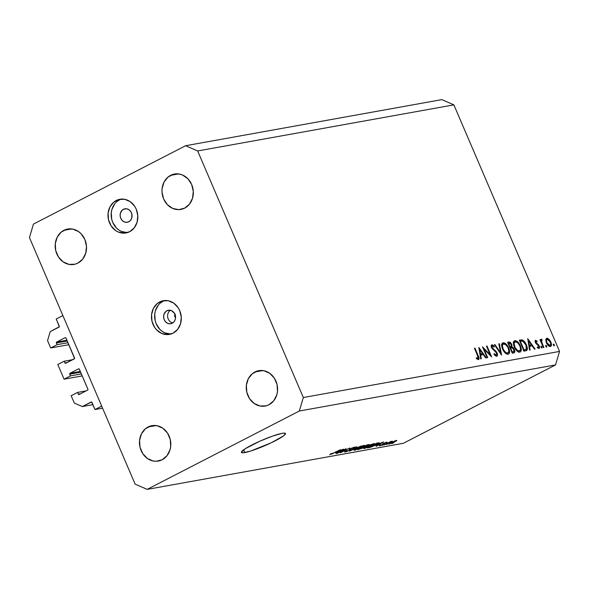 <?xml version="1.0" encoding="UTF-8"?>
<svg xmlns="http://www.w3.org/2000/svg" width="589" height="589" viewBox="0 0 589 589"><rect width="100%" height="100%" fill="white"/><g stroke="black" fill="none" stroke-linecap="round" stroke-linejoin="round"><path stroke-width="0.88" d="M56.22 319.032L62.89 315.601L101.683 406.108L95.013 409.546L91.59 402.007L82.32 406.557L74.31 403.06L71.166 395.727L77.571 392.429L78.308 394.144L80.583 393.739L78.308 394.144L79.11 394.497L87.651 390.095L87.982 389.454L79.213 369.001L78.558 368.869L70.01 373.271L80.303 371.423L70.01 373.271L69.686 373.912L70.481 375.885L64.076 379.183L82.232 375.922L64.076 379.183L57.788 364.517L64.194 361.219L64.93 362.934L67.205 362.522L64.93 362.934L65.732 363.28L74.575 358.51L65.835 337.791L65.18 337.659L56.632 342.062L66.925 340.206L56.632 342.062L56.308 342.702L57.104 344.675L50.698 347.974L47.554 340.641L50.22 331.651L59.327 326.733L56.22 319.032L62.89 315.601L101.683 406.108L95.013 409.546L102.574 408.184L95.013 409.546L91.936 402.368A0.685 0.596 79.8 0 0 91.28 401.97L91.28 401.97A0.685 0.596 79.8 0 0 91.133 402.022L82.32 406.557L92.915 404.65L82.32 406.557L74.31 403.06L71.166 395.727L77.571 392.429L86.097 390.897L77.571 392.429L78.308 394.144A0.685 0.596 79.8 0 0 79.11 394.497L87.651 390.095A0.685 0.596 79.8 0 0 87.916 389.196L79.36 369.222A0.685 0.596 79.8 0 0 78.705 368.824L78.705 368.824A0.685 0.596 79.8 0 0 78.558 368.869L70.01 373.271A0.685 0.596 79.8 0 0 69.745 374.17L70.481 375.885L81.378 373.927L70.481 375.885L64.076 379.183L57.788 364.517L64.194 361.219L72.727 359.68L64.194 361.219L64.93 362.934A0.685 0.596 79.8 0 0 65.732 363.28L74.273 358.885A0.685 0.596 79.8 0 0 74.545 357.987L65.983 338.012A0.685 0.596 79.8 0 0 65.327 337.615L65.327 337.615A0.685 0.596 79.8 0 0 65.18 337.659L56.632 342.062A0.685 0.596 79.8 0 0 56.367 342.96L57.104 344.675L68 342.717L57.104 344.675L50.698 347.974L68.854 344.712L50.698 347.974L47.554 340.641L50.22 331.651L59.025 327.116A0.685 0.596 79.8 0 0 59.298 326.21L56.22 319.032M67.264 341.002L56.367 342.96L67.264 341.002M80.641 372.211L69.745 374.17L80.641 372.211M174.469 313.355L171.627 310.697L174.469 313.355M166.901 310.734A6.847 5.942 79.8 0 1 168.358 310.234A6.847 5.942 79.8 0 1 175.213 315.056A6.847 5.942 79.8 0 1 172.246 323.214L170 323.795L167.688 323.332L165.664 321.903L164.235 319.724L163.617 317.125L163.904 314.504L165.907 311.39L167.99 310.315L171.458 310.617L173.483 312.045L174.911 314.224L175.529 316.823L175.242 319.444L174.086 321.69L172.246 323.214A6.847 5.942 79.8 0 1 170.788 323.714A6.847 5.942 79.8 0 1 163.933 318.892A6.847 5.942 79.8 0 1 166.901 310.734L169.904 310.189L166.901 310.734M164.972 300.515A17.118 14.858 -100.2 0 0 162.881 301.369L159.7 301.943A17.118 14.858 79.8 0 1 163.359 300.699A17.118 14.858 79.8 0 1 180.492 312.752A17.118 14.858 79.8 0 1 173.078 333.153L177.679 329.332L180.558 323.722L181.287 317.169L179.741 310.675L178.18 307.76L173.777 303.158L168.248 300.751L162.431 300.898L157.226 303.585L153.412 308.393L151.572 314.592L151.991 321.248L154.605 327.337L156.615 329.869L161.68 333.44L167.46 334.596L173.078 333.153A17.118 14.858 79.8 0 1 169.418 334.397A17.118 14.858 79.8 0 1 152.286 322.338A17.118 14.858 79.8 0 1 159.7 301.943L162.881 301.369A17.118 14.858 -100.2 0 0 155.224 320.865A17.118 14.858 -100.2 0 0 170.994 334.007M123.425 209.294A6.847 5.942 79.8 0 1 124.883 208.8A6.847 5.942 79.8 0 1 131.737 213.623A6.847 5.942 79.8 0 1 128.77 221.781L126.525 222.355L124.213 221.898L122.188 220.47L120.76 218.291L120.141 215.692L120.428 213.071L122.431 209.956L124.515 208.881L126.841 208.823L129.05 209.787L130.81 211.628L131.855 214.057L131.767 218.011L130.611 220.257L128.77 221.781A6.847 5.942 79.8 0 1 127.312 222.281A6.847 5.942 79.8 0 1 120.458 217.459A6.847 5.942 79.8 0 1 123.425 209.294L126.429 208.756L123.425 209.294M121.496 199.075A17.118 14.858 -100.2 0 0 119.405 199.936L116.224 200.503A17.118 14.858 79.8 0 1 119.884 199.266A17.118 14.858 79.8 0 1 137.016 211.318A17.118 14.858 79.8 0 1 129.602 231.72L134.204 227.899L137.082 222.289L137.811 215.736L136.265 209.235L134.704 206.327L130.302 201.725L124.772 199.318L118.956 199.465L113.751 202.145L109.937 206.953L108.096 213.159L108.516 219.807L111.13 225.896L115.532 230.498L118.205 232.007L123.984 233.163L129.602 231.72A17.118 14.858 79.8 0 1 125.943 232.957A17.118 14.858 79.8 0 1 108.81 220.904A17.118 14.858 79.8 0 1 116.224 200.503L119.405 199.936A17.118 14.858 -100.2 0 0 111.748 219.432A17.118 14.858 -100.2 0 0 127.518 232.574M244.744 452.588A23.965 3.063 -23.2 0 1 241.409 452.404A23.965 3.063 -23.2 0 1 256.76 442.597A23.965 3.063 -23.2 0 1 282.124 433.342L284.053 433.114L285.488 433.791L283.567 435.86L271.286 442.773L250.656 451.049L242.815 452.816L241.38 452.138L245.451 448.597L259.756 441.227L272.464 436.132L282.124 433.342A23.965 3.063 -23.2 0 1 285.459 433.519A23.965 3.063 -23.2 0 1 270.108 443.326A23.965 3.063 -23.2 0 1 244.744 452.588L243.574 449.863L244.744 452.588M170.626 175.353A17.972 15.601 79.8 0 1 174.469 174.042A17.972 15.601 79.8 0 1 192.463 186.706A17.972 15.601 79.8 0 1 184.674 208.123L189.503 204.111L192.529 198.221L193.288 191.337L191.668 184.519L187.913 178.798L182.597 175.043L179.601 174.101L173.497 174.256L168.027 177.075L164.022 182.119L162.093 188.635L162.012 192.132L163.632 198.957L167.386 204.677L172.702 208.425L178.776 209.64L184.674 208.123A17.972 15.601 79.8 0 1 180.83 209.426A17.972 15.601 79.8 0 1 162.844 196.77A17.972 15.601 79.8 0 1 170.626 175.353L178.519 173.932L170.626 175.353M254.904 371.983A17.972 15.601 79.8 0 1 258.74 370.672A17.972 15.601 79.8 0 1 276.734 383.336A17.972 15.601 79.8 0 1 268.952 404.753L273.775 400.741L276.801 394.851L277.485 391.464L277.044 384.484L274.305 378.086L269.681 373.264L263.872 370.731L257.776 370.886L252.306 373.706L248.3 378.749L246.371 385.265L246.806 392.245L249.552 398.643L254.176 403.472L259.977 405.998L266.081 405.843L268.952 404.753A17.972 15.601 79.8 0 1 265.109 406.057A17.972 15.601 79.8 0 1 247.115 393.4A17.972 15.601 79.8 0 1 254.904 371.983L262.797 370.562L254.904 371.983M148.104 426.973A17.972 15.601 79.8 0 1 151.947 425.67A17.972 15.601 79.8 0 1 169.941 438.326A17.972 15.601 79.8 0 1 162.152 459.744L166.982 455.731L170.007 449.841L170.685 446.462L170.25 439.475L167.512 433.084L162.881 428.255L157.079 425.722L150.975 425.876L145.505 428.696L141.507 433.747L139.571 440.255L140.013 447.242L142.752 453.633L147.375 458.463L153.184 460.996L156.254 461.261L162.152 459.744A17.972 15.601 79.8 0 1 158.316 461.047A17.972 15.601 79.8 0 1 140.322 448.391A17.972 15.601 79.8 0 1 148.104 426.973L156.004 425.552L148.104 426.973M63.833 230.343A17.972 15.601 79.8 0 1 67.676 229.04A17.972 15.601 79.8 0 1 85.663 241.696A17.972 15.601 79.8 0 1 77.881 263.114L82.71 259.108L85.736 253.211L86.495 246.335L84.875 239.509L81.12 233.789L78.609 231.624L72.8 229.092L66.704 229.254L61.234 232.066L57.229 237.117L55.3 243.625L55.734 250.612L58.48 257.003L63.104 261.833L68.906 264.365L75.009 264.211L77.881 263.114A17.972 15.601 79.8 0 1 74.037 264.417A17.972 15.601 79.8 0 1 56.043 251.761A17.972 15.601 79.8 0 1 63.833 230.343L71.725 228.922L63.833 230.343M559.55 351.427L453.869 104.864L197.654 150.961L303.328 397.523L559.55 351.427L303.328 397.523L299.337 411.012L147.154 489.378L403.369 443.281L555.552 364.915L299.337 411.012L555.552 364.915L559.55 351.427L555.552 364.915L403.369 443.281L147.154 489.378L135.131 484.136L29.45 237.573L33.448 224.085L185.631 145.719L441.846 99.622L185.631 145.719L197.654 150.961L453.869 104.864L441.846 99.622L453.869 104.864L559.55 351.427M484.011 349.056L487.692 357.633L487.162 357.729L482.479 346.803L490.151 354.688L486.462 346.089L486.993 345.993L491.668 356.919L484.011 349.056L491.668 356.919L486.993 345.993L486.462 346.089L490.151 354.688L482.479 346.803L487.162 357.729L487.692 357.633L484.011 349.056L483.547 349.292L484.011 349.056M491.844 344.815L491.432 345.029L491.844 344.815L491.491 347.628L496.601 353.128L496.247 355.189L495.231 355.712L496.247 355.189L494.186 353.599L493.921 354.239L496.733 356.308C497.668 355.992 497.801 354.909 497.138 353.054L496.667 353.29L497.138 353.054L497.536 355.255L496.888 356.271L495.356 355.815L493.921 354.239L494.186 353.599L496.247 355.189L496.77 353.606L495.938 352.097L491.705 348.077L491.116 346.126L491.712 344.859L492.676 344.999L494.2 346.384L494.009 347.142L492.117 345.993L492.205 347.885L495.99 351.287L497.138 353.054L491.999 347.488L492.264 345.949L494.009 347.142L494.2 346.384L491.609 344.896M501.592 355.13L494.355 344.668L494.915 344.565L500.562 352.826L498.824 343.866L499.391 343.762L501.592 355.13L499.391 343.762L498.824 343.866L500.562 352.826L494.915 344.565L494.355 344.668L501.592 355.13M508.108 354.261C509.853 353.606 510.052 351.5 508.712 347.966L508.248 348.202L508.712 347.966C507.026 344.447 505.163 342.724 503.139 342.783L502.351 343.196L503.139 342.783C501.416 343.475 501.232 345.588 502.579 349.122C504.258 352.59 506.098 354.298 508.108 354.261L505.215 353.01L502.829 349.682L501.695 344.882L502.844 342.864L505.274 343.394L508.462 347.4L509.581 351.258L509.316 353.282L508.565 354.114M519.829 352.156C521.574 351.493 521.773 349.395 520.44 345.853L519.969 346.096L520.44 345.853C518.747 342.342 516.892 340.619 514.86 340.678L514.072 341.083L514.86 340.678C513.144 341.37 512.953 343.483 514.3 347.017C515.979 350.477 517.819 352.193 519.829 352.156L516.943 350.904L514.55 347.576L513.417 342.769L514.572 340.759L516.995 341.289L520.183 345.287L521.302 349.144L521.037 351.169L520.286 352.001M529.54 350.102L527.715 338.668L535.106 349.1L534.532 349.203L532.169 345.861L529.511 346.339L530.115 349.999L529.54 350.102L530.115 349.999L529.511 346.339L532.169 345.861L534.532 349.203L535.106 349.1L527.715 338.668L529.54 350.102M554.212 345.817L554.315 344.815L553.469 345.257L554.315 344.815L553.299 344.064L553.336 344.992L554.212 345.817L553.756 345.61L553.343 344.028L554.227 344.639L554.293 345.787M550.384 346.509C551.643 346.052 551.797 344.55 550.833 341.995L550.369 342.238L550.833 341.995L549.036 339.264L548.418 339.581L549.036 339.264L546.842 338.241L545.775 339.86L546.401 342.798L545.87 339.227L546.621 338.3L547.873 338.41L550.472 341.23L551.444 345.044L550.789 346.361L549.412 346.376L547.763 345.029L546.401 342.798C547.615 345.301 548.941 346.538 550.384 346.509L550.737 346.391M546.621 347.179L546.725 346.185L545.878 346.619L546.725 346.185L545.841 345.36L545.745 346.361L546.621 347.179L545.628 346.001L545.753 345.397L546.305 345.566L546.702 347.157M541.46 339.212L540.518 340.95L540.982 340.714L540.474 339.536L539.951 339.632L543.367 347.62L543.897 347.525L543.367 347.62L539.951 339.632L540.474 339.536L540.982 340.714L541.181 339.374L542.035 339.404L541.586 341.775L543.897 347.525L541.666 342.084L542.035 339.404L541.32 339.264M541.887 348.033L541.99 347.039L541.144 347.473L541.99 347.039L541.107 346.214L541.011 347.208L541.887 348.033L540.893 346.855L541.019 346.251L541.571 346.42L541.968 348.003M539.016 348.548L539.288 346.015L538.817 346.258L539.288 346.015L538.56 344.823L537.963 345.125L538.56 344.823L537.308 343.836L536.572 344.212L537.308 343.836L536.343 343.122L535.821 343.394L536.343 343.122L535.887 342.43L535.423 342.665L535.983 341.252L537.08 341.959L537.146 341.208L536.579 341.502L537.146 341.208L535.563 340.273L535.379 342.562L535.04 341.024L535.453 340.302L537.146 341.208L537.08 341.959L535.88 341.296L535.887 342.43L538.56 344.823L539.576 346.928L539.141 348.519L537.33 347.687L537.359 346.884L538.81 347.436L538.832 346.288L535.379 342.562L538.78 346.155L538.574 347.576L537.359 346.884L537.33 347.687L539.222 348.482M526.507 344.918L527.405 348.136L527.236 349.822L526.367 350.617L523.982 351.103L519.299 340.184L521.449 339.868L523.061 340.295L524.733 341.834L526.33 344.506L522.517 340.03L519.299 340.184L523.982 351.103L526.537 350.543L526.507 344.918L526.043 345.154L526.507 344.918M513.844 352.929C514.941 352.678 515.117 351.53 514.388 349.491L513.917 349.733L514.388 349.491L512.062 346.899L510.008 347.959L512.062 346.899L511.745 344.455L511.281 344.698L511.745 344.455C510.766 342.555 509.757 341.767 508.719 342.084L507.578 342.29L512.261 353.216L513.844 352.929L512.261 353.216L507.578 342.29L509.824 342.165L511.443 343.843L512.062 346.899L513.637 348.158L514.631 350.146L514.808 351.891L514.19 352.818M480.698 358.892L478.872 347.451L486.264 357.891L485.689 357.994L483.319 354.652L480.668 355.123L481.272 358.789L480.698 358.892L481.272 358.789L480.668 355.123L483.319 354.652L485.689 357.994L486.264 357.891L478.872 347.451L480.698 358.892M478.401 359.607C479.313 359.047 479.225 357.692 478.128 355.535L477.664 355.771L478.128 355.535L474.97 348.158L474.439 348.254L477.554 355.52L477.951 358.48L476.928 359.003L478.158 358.362L478.246 357.339L474.439 348.254L474.97 348.158L478.99 357.854L478.96 359.187L478.401 359.607L476.449 358.598L476.398 357.707L477.951 358.48L476.398 357.707L476.449 358.598L478.643 359.526M344.749 449.547L336.702 453.486L346.045 448.678L341.716 451.947L349.778 448.001L340.427 452.816L344.749 449.547L340.427 452.816L349.778 448.001L341.716 451.947L346.045 448.678L337.313 453.375L344.749 449.547M353.569 447.647L352.921 448.376L353.65 448.2C355.344 447.301 355.668 446.933 354.644 447.088L350.381 448.715C349.019 449.451 348.688 449.797 349.395 449.746L349.093 450.394L346.31 451.432C345.537 451.542 345.795 451.255 347.09 450.563L346.354 450.732C344.447 451.741 344.05 452.161 345.161 452.006L349.726 450.268L346.015 451.8L344.609 451.815L346.354 450.732L347.09 450.563L346.177 451.454L349.284 450.298L349.859 449.9L349.203 449.414L351.523 448.163L354.953 447.044L354.18 447.92L352.921 448.376L353.982 447.669L353.348 447.692L350.97 448.612L350.175 449.12L351.073 449.407L349.726 450.268L351.059 449.282L350.212 449.068L353.982 447.647L353.827 447.287M361.219 445.947L349.395 451.203L356.986 446.705L350.772 450.592L361.219 445.947L350.772 450.592L356.986 446.705L349.395 451.203L361.219 445.947M354.504 450.327L353.967 450.136L354.99 449.37L360.674 446.543L364.333 445.35L364.687 445.512L363.73 446.263L354.504 450.327L361.609 447.441C364.37 446.035 365.202 445.35 364.098 445.387L356.853 448.339L354.247 449.878L354.504 450.327L354.247 449.878M364.252 448.568L363.707 448.384L365.055 447.426L370.923 444.577L374.265 443.591L373.212 444.673L364.252 448.568L371.357 445.689C374.118 444.283 374.943 443.598 373.838 443.635L366.601 446.587L363.987 448.126L364.252 448.568L363.987 448.126M375.73 445.527L383.601 441.919L376.128 446.396L377.777 445.159L375.73 445.527L377.777 445.159L376.128 446.396L383.601 441.919L375.73 445.527M393.835 442.759L391.891 443.561L393.835 442.759M394.52 441.919L388.858 444.04L394.961 440.844L396.758 440.52L394.52 441.919C396.522 440.911 397.126 440.417 396.331 440.439L391.177 442.545C389.123 443.583 388.497 444.091 389.292 444.069L389.145 443.716L389.292 444.069L394.52 441.919M388.195 443.775L386.251 444.57L388.195 443.775M388.026 443.075L383.895 444.997L390.691 441.5L392.362 441.227L388.026 443.075L392.355 441.279L390.212 441.949L390.691 441.5L383.895 444.997L388.026 443.075M384.087 444.511L382.143 445.313L384.087 444.511M383.299 444.408L380.354 445.63L379.25 445.829L379.515 445.461L382.018 444.85L383.005 444.312L382.416 444.084L382.997 443.635L386.553 442.199L387.157 442.258L386.134 442.928L383.866 443.392L384.411 443.716L383.299 444.408L384.138 443.237L386.134 442.928L386.686 442.177L383.395 443.421L382.526 444.607L380.678 445.291L381.135 444.761L380.398 444.931C379.125 445.63 378.882 445.917 379.669 445.799L379.522 445.453L379.669 445.799L383.299 444.408L382.975 443.642L383.299 444.408M376.135 444.813L370.901 447.169L367.455 447.957L376.798 443.142L379.287 442.847L376.135 444.813L379.213 442.766L376.798 443.142L367.455 447.957L376.135 444.813M364.031 447.647L357.707 449.709L367.057 444.894L369.443 444.658L364.031 447.647L368.132 445.49C369.597 444.702 369.848 444.393 368.869 444.57L367.057 444.894L357.707 449.709L364.031 447.647M335.612 452.75L343.49 449.135L336.017 453.611L337.659 452.381L335.612 452.75L337.659 452.381L336.017 453.611L343.49 449.135L335.612 452.75M330.746 454.237L332.005 453.353L331.268 453.53L329.626 454.804L331.268 453.53L332.005 453.353L330.569 454.229L331.681 453.928L340.413 449.687L331.747 454.075L340.413 449.687L332.056 453.758L330.451 453.957M29.45 237.573L33.448 224.085L185.631 145.719L197.654 150.961L303.328 397.523L299.337 411.012L147.154 489.378L135.131 484.136L29.45 237.573M119.405 199.936L116.931 201.578M114.811 203.75L111.925 209.367L111.284 212.585L111.696 219.233L112.749 222.414L116.32 227.862L118.713 229.924L121.386 231.433L127.165 232.589M162.881 301.369L160.407 303.011M158.286 305.19L155.4 310.801L154.76 314.018L155.172 320.674L156.225 323.847L159.796 329.295L162.189 331.357L164.861 332.873L170.641 334.022M170.435 310.285A6.847 5.942 -100.2 0 0 167.725 317.309A6.847 5.942 -100.2 0 0 172.71 322.949A6.847 5.942 79.8 0 1 167.725 317.309A6.847 5.942 79.8 0 1 170.435 310.285M175.036 314.533A1.715 1.487 -100.2 0 0 175.544 317.361M175.618 317.39L174.594 315.844L175.419 314.239M388.858 444.047L389.292 444.069M396.765 440.454L396.331 440.439M395.344 440.947L390.323 443.252L395.256 440.741L395.594 440.955L393.842 442.067L390.279 443.561L389.896 443.237M379.191 445.792L379.669 445.799M380.678 445.291L381.135 444.761M382.416 444.106L383.005 444.312M387.172 442.192L386.686 442.177M385.891 442.376L386.134 442.928L385.891 442.376M385.736 442.67L385.397 443.097M384.418 443.679L383.77 443.495M377.019 444.931L382.283 442.361L378.668 444.636L376.967 444.798L378.668 444.636L382.335 442.472L377.019 444.931M369.156 447.279L376.246 443.429L377.983 443.355L377.814 442.957L378.005 443.377L373.021 446.131L369.082 447.117L374.332 445.52L377.924 443.51L376.312 443.598L369.156 447.279M374.435 443.664L373.838 443.635M365.335 448.008C364.525 448.03 365.143 447.522 367.19 446.484L365.18 447.647L364.9 447.986L365.335 448.008L371.357 445.689L372.631 444.747L365.335 448.008L364.738 447.618M372.756 444.194L367.19 446.484L372.646 443.951L372.631 444.747L373.183 444.268L372.631 444.747M369.48 444.555L368.869 444.57M367.565 445.166L363.707 446.617L365.519 446.617L363.781 446.786L367.426 444.828L367.367 445.674L365.541 446.44L367.565 445.166L367.367 445.674M363.811 447.147L359.408 449.032L362.618 447.184L363.811 447.147L363.604 446.668L363.413 447.765L359.342 448.87L362.095 448.376L363.811 447.147L363.413 447.765M364.694 445.417L364.098 445.387M363.008 445.947L362.89 446.499L363.354 445.925L362.213 446.153L357.781 448.06L362.905 445.704L362.89 446.499L355.594 449.76C354.777 449.79 355.395 449.274 357.449 448.236L355.152 449.738L354.998 449.37M344.513 451.991L345.161 452.006L344.963 451.535L345.161 452.006M346.31 451.432L345.714 451.078M349.049 449.643L349.093 450.394M355.248 447.103L354.644 447.088M336.908 452.146L342.172 449.576L338.55 451.851L336.849 452.013L338.55 451.851L342.216 449.687L336.908 452.146M390.279 443.561L394.652 441.64L395.477 440.668M355.594 449.76L362.89 446.499M547.262 339.227L550.31 342.099C551.039 344.042 550.921 345.183 549.964 345.529L548.882 346.082L549.964 345.529L546.931 342.71L546.467 342.945L546.931 342.71C546.202 340.766 546.312 339.603 547.262 339.227L546.467 340.376L546.931 342.71L548.381 344.852L550.119 345.485L550.781 343.902L549.478 340.641L547.615 339.22L545.775 339.941M548.919 346.111L549.964 345.529M540.974 339.949L542.035 339.404L540.974 339.949M541.122 342.364L541.666 342.084L541.122 342.364M542.285 345.08L542.749 344.837L542.285 345.08M537.683 348.033L538.574 347.576L537.683 348.033M537.698 348.047L538.574 347.576M529.209 345.92L529.504 346.339L528.966 346.619L529.511 346.339L529.209 345.92M528.583 340.803L531.411 344.793L528.878 346.096L531.411 344.793L528.767 345.448L529.312 345.169L528.583 340.803L528.046 341.083L528.583 340.803L529.312 345.169L531.411 344.793L528.583 340.803M519.439 340.508L520.485 339.971L519.439 340.508M520.116 341.517L522.517 340.03L519.888 341.421M524.762 350.013L524.637 350.985M524.563 351.191L524.762 349.991M526.257 349.189L526.441 346.28L524.49 342.481L522.649 341.112L520.308 341.208L524.026 349.888L524.703 349.77L523.643 350.315L526.257 349.189L523.562 350.131L524.026 349.888L520.308 341.208L519.844 341.443L522.649 341.112L525.984 345.007L526.257 349.189L523.312 350.764M514.86 340.678L514.403 340.84M513.505 342.216L513.976 342.445M518.622 351.471L518.541 351.994M518.497 352.163L518.622 351.464M514.322 342.658L513.188 342.106M515.368 341.797C517.017 341.745 518.526 343.129 519.91 345.949C520.993 348.85 520.794 350.543 519.329 351.037L518.003 351.721L519.329 351.037C517.702 351.088 516.2 349.719 514.823 346.914L514.359 347.157L514.823 346.914C513.748 344.035 513.932 342.327 515.368 341.797L514.55 342.319L514.123 343.755L515.029 347.37L517.488 350.462L519.572 350.97L520.617 348.99L519.704 345.485L517.422 342.518L515.007 341.914M518.07 351.758L519.329 351.037M512.158 352.45L512.172 353.002M512.165 353.069L512.121 352.163M508.587 343.313L509.301 343.188L511.23 344.572C511.657 346.067 511.399 346.796 510.442 346.752L509.662 347.149L510.442 346.752L509.625 347.054L510.089 346.818L508.587 343.313L508.123 343.556L508.587 343.313L510.089 346.818L511.362 346.266L511.031 344.182L509.993 343.218L508.587 343.313M509.706 347.252L510.442 346.752M510.567 347.937L512.069 347.804L513.866 349.586C514.307 351.132 514.035 351.898 513.056 351.861L511.929 352.443L513.056 351.861L511.841 352.237L512.305 352.001L510.567 347.937L510.103 348.173L510.567 347.937L512.305 352.001L514.006 351.346L513.49 348.902L512.297 347.871L510.567 347.937M511.974 352.546L513.056 351.861M503.139 342.783L502.682 342.945M501.784 344.322L502.255 344.55M502.601 344.771L501.467 344.219M503.647 343.902C505.296 343.851 506.805 345.235 508.189 348.055C509.271 350.956 509.073 352.656 507.608 353.142L506.282 353.827L507.608 353.142C505.973 353.201 504.471 351.824 503.102 349.027L502.638 349.262L503.102 349.027C502.027 346.141 502.211 344.44 503.647 343.902L502.829 344.432L502.402 345.868L503.308 349.483L505.76 352.568L507.843 353.083L508.896 351.096L507.983 347.598L505.701 344.631L503.286 344.02M506.349 353.864L507.608 353.142M494.451 344.808L494.915 344.565L494.451 344.808M500.09 353.069L500.562 352.826L500.09 353.069M498.861 344.035L499.391 343.762L498.861 344.035M495.261 355.734L496.247 355.189M493.589 346.7L494.2 346.384L493.589 346.7M491.152 346.494L492.264 345.949M491.535 347.724L491.999 347.488L491.535 347.724M492.433 349.115L492.993 348.828L492.433 349.115M493.567 350.124L494.245 349.778L493.567 350.124M489.643 354.946L490.151 354.688L489.643 354.946M486.529 346.236L486.993 345.993L486.529 346.236M480.366 354.711L480.661 355.13L480.123 355.41L480.668 355.123L480.366 354.711M479.74 349.594L482.568 353.577L480.035 354.88L482.568 353.577L479.925 354.232L480.469 353.952L479.74 349.594L479.196 349.873L479.74 349.594L480.469 353.952L482.568 353.577L479.74 349.594M476.692 358.811L477.502 358.392L476.692 358.811M476.943 359.018L477.951 358.48M378.005 443.377L377.821 442.957M373.183 444.216L373.021 443.834M368.213 445.115L368.044 444.717M364.377 447.117L364.201 446.712M363.435 445.969L363.273 445.586M349.866 449.849L349.572 449.164M514.985 341.929L513.424 342.732M503.264 344.035L501.703 344.837"/></g></svg>
